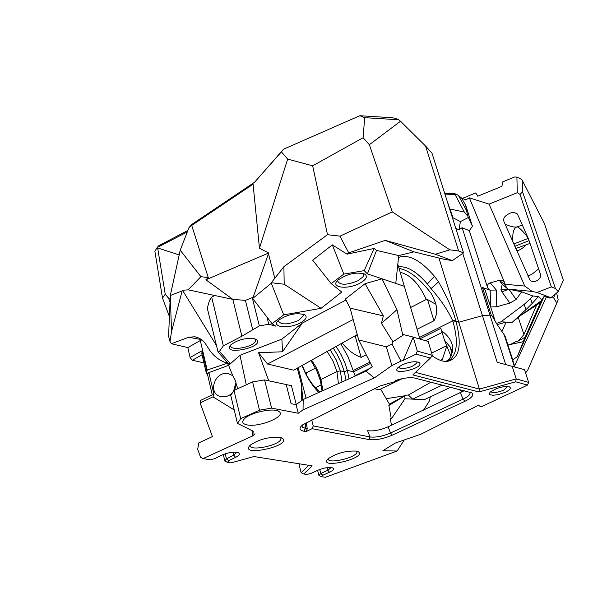 <?xml version="1.0" encoding="UTF-8"?>
<svg xmlns="http://www.w3.org/2000/svg" width="593" height="593" viewBox="0 0 593 593"><rect width="100%" height="100%" fill="white"/><g stroke="black" fill="none" stroke-linecap="round" stroke-linejoin="round"><path stroke-width="0.89" d="M413.202 337.158L428.161 341.435L432.297 355.311L417.302 351.093L413.202 337.158L403.181 360.448L400.979 361.107L391.98 343.977L386.354 346.831L358.691 339.937L372.256 366.704L365.97 371.174L303.208 399.497L296.07 404.663L291.074 403.67L286.204 384.546L264.582 379.913L271.594 408.11L259.519 410.178L240.699 418.614L237.43 423.365L253.226 431.222L252.877 433.972L251.892 430.562M306.196 422.676L307.293 428.806L306.025 431.615L312.111 428.672L369.068 439.576C375.762 440.325 383.508 438.842 392.307 435.129L464.964 401.276C472.013 397.762 474.289 394.953 471.798 392.855L415.115 378.134C410.03 377.118 403.396 377.934 395.212 380.58L396.999 381.017L380.069 385.976L302.712 424.796C298.783 427.99 299.146 430.125 303.801 431.2L306.025 431.615M311.688 419.94L313.237 425.915L312.111 428.672M298.153 367.697L306.062 398.207M297.301 368.171L301.57 384.672L302.719 399.852M469.597 392.069L470.049 393.166C469.893 394.997 467.588 396.976 463.14 399.096L390.483 433.023C382.819 436.278 376.044 437.59 370.151 436.952L313.237 425.915M391.476 425.233L390.216 418.117L391.336 418.903L388.845 405.516L389.794 404.804L380.617 389.06M374.539 388.726L379.075 389.801L402.402 378.608M355.237 376.021L353.547 371.878L370.573 363.39L353.547 371.878L347.335 370.336L353.547 371.878L353.183 370.529L369.95 362.167M302.037 365.518C306.084 376.155 311.681 385.131 318.812 392.455M349.04 378.816L347.335 370.336L344.34 371.833L347.335 370.336L345.007 363.272L341.057 354.562L336.142 346.423M442.052 332.525L425.611 340.686M370.121 368.223L354.992 375.732M431.63 353.08L446.692 345.697M440.836 328.403L419.903 338.825L440.836 328.403L444.461 340.167L450.124 346.898L451.918 353.628M368.868 439.539L369.95 436.915L367.63 430.696C373.56 431.4 380.395 430.095 388.141 426.797L464.23 390.698M450.954 356.26L444.461 340.167M447.137 361.055L449.412 358.847L451.021 356.111L452.355 351.827L452.8 347.935C452.251 341.575 448.471 335.823 441.459 330.672M302.356 365.347C306.388 376.57 312.237 385.443 319.916 391.958M342.005 381.988L340.33 370.847L336.943 371.47L338.44 383.597M301.733 399.163L302.675 399.882M322.362 390.854L322.244 386.858L320.924 379.505L336.943 371.47L340.33 370.847L344.34 371.833L340.33 370.847L336.216 359.907L330.16 349.774M327.158 351.456L332.999 361.041L336.943 371.47L320.924 379.505L320.457 380.81L322.021 391.009M388.845 405.516L405.916 395.197L408.384 395.034L430.926 382.174M389.408 404.144L405.916 395.197M404.634 396.072L404.982 398.755L391.336 418.903M446.825 346.023L442.319 359.454L440.451 360.351M423.454 410.208L429.414 400.972L430.288 396.858M346.015 380.18L344.34 371.833L341.338 363.057L337.209 354.466L333.236 348.047M315.454 387.748L321.347 384.798L315.454 387.748M445.232 361.456L450.228 359.506C457.262 353.169 458.241 340.753 453.163 322.258L455.973 321.339L455.557 319.953C452.919 310.028 447.248 297.323 438.561 281.86L434.461 276.249C420.459 260.09 408.481 253.826 398.533 257.466M317.603 470.345L318.923 475.467L321.48 476.683L325.401 477.276L397.11 451.006L382.848 450.732L395.398 443.023L421.097 434.12L478.492 405.249L480.945 406.954L527.511 385.087L528.63 382.389L516.221 378.905L479.411 389.082L458.767 322.236L455.973 321.339L458.767 322.236L482.443 315.646L489.981 315.135L492.101 315.847L496.815 324.023L505.08 336.149L512.737 359.847L517.318 356.63L544.011 296.47L541.038 301.34L523.115 341.724M494.251 318.611L492.101 315.847M404.878 395.761L386.236 398.704M397.11 451.006L404.248 439.954M528.63 382.389L524.538 369.669L497.201 362.316L482.443 315.646L489.981 315.135L505.681 364.428M308.783 465.32L301.14 472.747L299.295 465.438L299.376 463.815M497.156 324.586L506.081 322.169L501.923 331.613M510.536 344.437L516.147 341.494L518.415 340.953L523.953 334.504L536.569 305.158L540.586 302.356M506.081 322.169L511.715 322.674L518.23 317.433L523.953 334.504M450.643 387.222L424.277 399.712L412.676 399.141L442.23 385.065M404.982 398.755L412.676 399.141L408.384 395.034M356.734 451.169L356.927 452.088C356.682 457.707 327.225 464.527 328.211 458.723M507.756 386.48L503.62 390.142C498.95 392.114 495.073 392.855 491.968 392.366L490.796 391.588M331.235 467.506L327.87 470.256L320.776 473.459L318.923 475.467M321.48 476.683L322.814 475.245L320.776 473.459L319.746 469.448M518.415 340.953L525.124 337.202M536.569 305.158L519.994 315.884L541.468 300.629M518.23 317.433L519.994 315.884M459.004 389.356L459.657 389.912L459.597 389.512M459.657 389.912L462.177 391.943M356.26 451.073C345.637 450.68 336.238 453.274 328.062 458.856C317.425 469.7 366.481 458.582 358.639 451.948L356.26 451.073M505.243 392.307L497.942 394.708L492.887 395.286L489.818 394.604L489.344 393.522L490.226 392.099C497.171 387.511 503.702 385.835 509.832 387.081C511.188 388.385 509.661 390.135 505.243 392.307M322.814 475.245L329.426 472.265C332.984 470.568 334.237 469.182 333.177 468.107C329.775 466.832 324.616 467.558 317.715 470.293L311.029 473.407L306.84 474.452L303.772 473.985L312.17 465.861L253.974 456.536L230.988 462.888L227.519 462.355L224.843 461.065L226.407 458.819L225.229 453.756M301.14 472.747L303.772 473.985M495.815 322.362L492.65 316.173M507.919 345L523.36 341.672L517.318 356.63M544.011 296.47L546.442 296.885L514.539 365.94L514.991 366.867M556.619 293.009L558.198 299.836L527.629 370.366L558.198 299.836M512.093 366.022L516.221 378.905L515.673 381.796L527.511 385.087M415.463 372.382L479.411 389.082L478.892 391.966L515.673 381.796M512.737 359.847L514.539 365.94M555.426 288.502L558.272 291.645L563.35 280.281L544.433 223.635L522.203 180.228L522.581 191.91L555.426 288.502L551.364 286.923L536.991 292.482L550.912 297.723L549.674 298.049L546.442 296.885M549.97 297.968L553.588 297.716L555.189 294.195M553.588 297.716L556.649 302.719M527.629 370.366L525.561 372.908M399.237 379.35L396.999 381.017M353.183 319.545L267.525 363.998L258.563 352.739L282.535 351.775L302.252 323.118L345.993 300.021M357.245 334.608L293.698 370.195L267.525 363.998M252.01 430.985L252.714 435.922L255.131 434.002L252.877 433.972M286.219 384.59L291.437 385.665L296.263 404.522M247.029 424.885C242.285 423.832 241.484 421.734 244.627 418.584C251.002 412.194 274.678 407.45 279.125 411.631C286.501 416.345 259.045 427.605 247.029 424.885M237.43 423.365L230.759 395.353L233.961 390.446L252.588 381.907L264.582 379.913M233.961 390.446L240.699 418.614M259.519 410.178L252.588 381.907M296.07 404.663L298.264 413.254L271.594 408.11M282.535 351.775L281.89 339.114L239.987 355.266L246.288 384.798M239.987 355.266L228.609 365.34L232.73 375.651L235.591 380.906L236.333 384.664L237.919 388.63M268.725 380.802L258.563 352.739M301.57 384.672L301.763 400.542M298.264 413.254L303.038 409.845L303.208 399.497M207.402 373.983L208.884 372.597L228.609 365.34L206.423 373.508L207.446 374.168M212.309 394.856L213.991 394.478L212.954 396.843L234.235 409.956M252.714 435.922L202.999 458.619L200.612 457.351L197.691 449.286L198.751 442.919L212.413 436.604L200.123 402.958L200.612 400.386M236.333 384.664L234.494 390.201M232.323 392.959C229.068 395.998 225.436 397.228 221.426 396.65C207.001 394.634 214.421 370.41 228.409 373.672L232.73 375.651M233.709 390.831L235.955 382.3M307.293 428.806L302.734 427.42L302.067 426.449L302.267 425.137M280.993 438.798L280.682 437.552L280.993 438.798C280.571 445.284 248.46 451.948 250.268 445.15M236.881 452.251L233.798 455.209L226.407 458.819L228.661 460.731L235.569 457.366C238.986 455.617 240.091 454.156 238.89 452.978C234.784 451.392 228.965 452.162 221.448 455.283L214.822 458.634L210.448 459.753L202.999 458.619M223.309 454.453L224.843 461.065M227.519 462.355L228.661 460.731M365.97 371.174L374.294 377.919L303.038 409.845M281.89 339.114L302.252 323.118M279.763 437.352C268.622 436.767 258.793 439.369 250.261 445.15C237.919 457.403 291.608 446.262 282.698 438.449L279.763 437.352M403.181 360.448L416.064 354.095L430.377 358.076L412.832 374.902L478.892 391.966M432.015 355.718C437.582 359.699 442.563 361.626 446.944 361.5C459.316 359.054 462.325 345.667 455.973 321.339L453.163 322.258L452.748 320.88C448.108 310.613 440.873 299.858 431.037 288.606L427.353 283.958L434.461 276.249M400.979 361.107L391.877 365.592L374.294 377.919M401.928 364.962C409.466 361.767 415.219 360.967 419.192 362.545C425.848 368.068 389.245 376.592 398.14 367.438L401.928 364.962M395.776 283.424L398.733 255.59L376.548 250.379L367.415 273.877L404.344 286.308L382.048 278.806L365.073 283.699L345.452 298.961L350.107 308.138L358.691 339.937M398.526 367.097L400.142 368.379C407.999 368.624 413.647 366.644 417.094 362.442L417.012 361.819M391.98 343.977L392.951 341.805L381.455 323.311L396.969 309.716L402.625 334.385L413.128 337.032M392.951 341.805L403.818 334.674M350.107 308.138L383.345 315.891L381.455 323.311M386.354 346.831L391.877 365.592M417.302 351.093L416.064 354.095M430.377 358.076L432.297 355.311M397.814 264.256L419.963 339.033M382.048 278.806L396.969 309.716M383.345 315.891L365.073 283.699M203.933 362.872L192.325 360.248L190.094 357.497L187.825 347.594L171.384 343.732L169.991 341.368L168.582 336.32L170.302 295.522L180.22 250.224L200.923 276.664L188.107 289.829L214.673 295.492L211.671 297.115L223.339 345.852L219.447 351.382L218.068 352.042L207.276 308.182L209.448 300.54L211.671 297.115M169.413 316.58L162.504 298.071L154.884 251.276L157.197 247.518L187.299 231.952M462.755 253.419L482.443 315.646L458.767 322.236L438.931 258.007M310.895 360.559L316.603 370.321L320.457 380.81L320.924 379.505L318.463 372.3L315.758 366.659L311.629 360.151M492.123 315.899L494.206 318.018M444.935 194.081L455.083 194.548L464.312 212.042L468.003 216.393L466.394 210.411L458.537 195.549L461.584 198.047L465.742 199.893L469.36 197.847L504.932 283.476C503.679 280.874 501.819 279.822 499.365 280.311L490.211 282.868C487.854 283.684 487.009 285.359 487.668 287.909L489.44 289.97L482.435 287.442L491.419 315.617L489.981 315.135L462.14 227.697L469.33 230.655L472.428 226.252L468.351 217.498L460.39 221.619L453.059 217.779L447.33 201.657M522.203 180.228L521.314 179.234L516.903 177.099L517.274 192.703L489.077 204.125L524.768 286.048L504.917 284.262L504.932 283.476M527.918 237.66C523.374 231.604 519.831 227.994 517.274 226.83L522.359 225.118M505.088 224.176C510.706 226.637 514.731 227.534 517.17 226.852C513.664 227.771 512.248 232.834 512.908 242.033M513.775 244.005L528.237 238.371M530.038 243.426L515.74 248.504M518.371 250.557C522.448 248.452 524.798 246.621 525.413 245.072M538.57 268.718C534.545 272.624 530.965 275.078 527.822 276.079M551.364 286.923L519.994 194.393L522.581 191.91M528.659 239.32L517.637 214.518C514.539 211.738 510.921 211.953 506.793 215.148C504.006 216.83 503.101 219.076 504.087 221.886L530.135 280.422C532.558 282.06 535.145 281.949 537.91 280.096C540.275 278.161 541.09 276.138 540.349 274.01L528.659 239.32M517.007 213.673L517.822 214.888M464.312 212.042L449.642 208.958M458.537 195.549L456.417 194.289L455.083 194.548M519.994 194.393L517.274 192.703M499.365 280.311L502.212 284.432L507.882 289.006L503.761 283.728L504.917 284.262M499.365 280.378L503.761 283.728M516.11 299.48L508.972 289.295L500.944 289.488L501.908 291.8L509.861 303.09L516.11 299.48L521.647 291.808L508.972 289.295L501.908 291.8M507.89 289.013L508.646 289.236M507.986 289.102L532.106 291.422L524.768 286.048M558.272 291.645L550.912 297.723M538.414 296.589L532.195 303.423L530.587 298.568L532.855 295.966L538.414 296.589L541.935 299.873M530.587 298.568L524.205 304.357L525.947 309.65L532.195 303.423M525.947 309.65L512.73 321.858M462.37 198.396L475.653 192.955L477.758 196.194L501.915 186.313L502.76 181.843L514.605 176.981L516.903 177.099M475.653 192.955L477.988 196.105M444.683 193.274L454.913 193.755L456.417 194.289M514.783 246.317L529.097 240.625M532.106 291.422L536.991 292.482M417.064 329.256L433.935 320.783C436.715 315.891 437.36 310.406 435.877 304.313L427.538 299.584L426.323 299.458L410.623 307.5M357.305 334.8L353.754 336.565M468.351 217.498L468.003 216.393M461.584 198.047L465.764 205.519L472.428 226.252M465.764 205.519L466.394 210.411M489.077 204.125L469.36 197.847M490.678 306.989L496.793 306.722L509.861 303.09M496.793 306.722L496.348 290.051L490.144 290.103L490.626 306.818M532.855 295.966L521.647 291.808M524.205 304.357L500.966 321.814L512.048 322.407M500.966 321.814L496.452 323.437M342.191 343.036C347.98 350.233 354.295 355.007 361.122 357.357L366.222 354.799M399.059 268.466C408.384 269.956 418.569 277.606 429.614 291.415C431.43 293.372 433.327 297.063 435.306 302.482L435.877 304.313M453.059 217.779L452.526 218.068M455.809 228.431L459.034 229.743L462.14 227.697M460.39 221.619L459.034 229.743M487.668 287.909L469.33 230.655M489.44 289.97L490.144 290.103M482.435 287.442L483.977 288.45L485.215 290.244L488.721 301.489M398.6 266.917C407.035 265.857 416.62 271.535 427.353 283.958M419.496 337.454L452.748 320.88L455.557 319.953M353.183 370.529L348.024 356.808L340.849 343.784M305.64 373.249L306.136 373.13L306.707 375.325M302.875 314.008L303.52 315.684L298.672 320.442C287.501 324.912 280.719 325.038 278.339 320.813L278.428 320.39M300.503 322.785C305.958 319.671 307.448 317.04 304.958 314.883C296.708 312.355 287.909 314.149 278.569 320.25C270.334 327.321 288.843 329.337 300.503 322.785M364.206 270.63L343.821 274.107L332.347 244.887L347.031 254.145L374.153 248.46L364.206 270.63L367.415 273.877M374.153 248.46L376.548 250.379M332.347 244.887L312.681 260.208L331.176 283.617L341.79 292.067L321.08 308.33L283.691 314.868L271.32 283.195L252.692 298.501L266.961 317.092L268.777 324.26L275.604 326.091L272.024 323.689L266.961 317.092M343.821 274.107L331.176 283.617M398.733 255.59L413.914 251.847L385.205 240.373L435.336 254.234L449.828 249.823L392.284 211.894L339.952 236.155L327.499 234.702L283.891 266.665L271.327 282.735L284.195 284.225L321.08 308.33M271.327 282.735L271.32 283.195M362.76 273.329L363.605 275.285L363.02 276.783L358.224 280.652C346.779 285.315 339.9 285.403 337.573 280.926L337.699 280.356M360.084 283.098C366.185 279.57 367.816 276.612 364.969 274.218C356.497 271.683 347.52 273.632 338.017 280.052C329.271 287.642 347.757 290.059 360.084 283.098M385.205 240.373L348.721 252.855L347.031 254.145M339.952 236.155L348.721 252.855M413.914 251.847L443.816 259.215L452.311 260.616L435.336 254.234M449.828 249.823L458.656 250.972L463.541 252.87L452.311 260.616M458.656 250.972L425.559 146.019L400.512 121.246L369.343 144.707L392.284 211.894M369.343 144.707L363.101 137.732L364.688 117.673L359.825 115.724L392.255 117.733L396.324 118.585L398.763 119.764L364.688 117.673M400.512 121.246L398.763 119.764M463.541 252.87L431.956 153.083L425.559 146.019M283.891 266.665L284.195 284.225M268.777 324.26L259.341 325.913L252.24 297.627L253.159 297.256L245.42 300.392L232.841 299.369L205.904 279.785L208.262 277.598L191.717 225.414L188.967 227.638L191.91 224.369L254.553 182.259L283.528 149.206L281.401 151.89L287.664 159.087L312.659 165.825L327.499 234.702M363.101 137.732L312.659 165.825M283.528 149.206L359.825 115.724M215.941 344.703L182.533 290.303L182.14 290.904L170.302 295.522L171.533 331.657L169.991 341.368M182.533 290.303L188.107 289.829M170.021 302.096L168.531 298.101L165.239 294.239L157.649 247.941L179.19 254.908M162.504 298.071L165.239 294.239M287.664 159.087L259.452 248.222L268.703 252.996L253.159 297.256M170.191 298.197L168.531 298.101M157.197 247.518L158.635 245.813L187.885 230.44M191.717 225.414L253.07 184.201L259.452 248.222M254.553 182.259L281.401 151.89M188.967 227.638L180.22 250.224M208.262 277.598L200.923 276.664M182.14 290.904L171.533 331.657M227.838 363.049L228.52 363.813L230.395 363.761L228.609 365.34L227.341 363.272L207.187 370.039L206.423 373.508M171.384 343.732L188.611 337.269L194.697 336.765C199.255 337.632 202.85 339.974 205.489 343.792L209.499 349.989C213.806 356.371 219.736 360.774 227.289 363.19L225.785 360.729M190.094 357.497L202.117 350.745L201.835 353.865M207.187 370.039L200.301 340.515L201.894 339.93M187.825 347.594L200.301 340.515M283.691 314.868L272.024 323.689M259.341 325.913L241.877 336.209L223.339 345.852M254.33 338.736L256.413 339.619C265.716 347.476 219.358 356.475 231.196 344.489C238.156 339.641 245.873 337.721 254.33 338.736M252.536 297.894L252.692 298.501M205.904 279.785L268.703 252.996M241.877 336.209L232.841 299.369L214.673 295.492M245.42 300.392L252.781 329.982M230.885 344.785L230.721 345.385C229.358 351.812 255.331 346.772 255.546 340.59L254.812 338.87M464.905 401.305L463.081 399.119L460.39 392.848M388.141 426.797L390.483 433.023L392.307 435.129M370.151 436.952L369.068 439.576M463.14 399.096L464.964 401.276M451.948 352.59L452.748 349.195M452.526 350.863L452.133 352.828M329.426 472.265L327.87 470.256L327.188 467.618M504.006 334.2L514.435 366.704M213.991 394.478L208.884 372.597M200.123 402.958L212.954 396.843M305.336 423.128L305.402 428.45L304.135 431.267M303.801 431.2L305.076 428.383M235.569 457.366L233.798 455.209L233.086 452.17M502.212 284.432L500.944 289.488M355.125 335.794L361.122 357.357M400.208 272.343C410.274 274.603 418.977 283.639 426.323 299.458M496.348 290.051L490.211 282.868M427.538 299.584L433.935 320.783M305.588 373.145L315.506 368.12M438.561 281.86L431.037 288.606M494.102 317.692L488.676 300.725M274.804 278.265L268.444 253.715M192.325 360.248L202.057 354.799M202.117 350.745L206.764 370.707M201.368 339.53L188.611 337.269M230.395 363.761L219.447 351.382M471.798 392.855L470.664 392.351M450.117 346.898L452.17 351.656M469.574 392.062L470.049 393.166M451.933 352.294L452.8 347.935M322.244 386.858L321.888 388.749M356.927 452.088L356.675 451.154M357.675 451.443L358.639 451.948M509.128 386.747L509.832 387.081M332.629 467.81L333.177 468.107M494.77 320.057L494.258 318.678M277.724 410.89L279.125 411.631M207.342 373.738L212.257 394.842L200.427 400.475M229.002 373.805L228.409 373.672M238.201 452.6L238.89 452.978M281.542 437.827L282.698 438.449M447.359 360.9L450.228 359.506M446.307 361.508L446.944 361.5M417.094 362.442L416.909 361.804M418.258 362.093L419.192 362.545M518.304 250.209L516.733 250.765M517.637 214.518L517.103 213.784M435.306 302.482L432.846 296.463M303.579 314.216L304.958 314.883M363.398 273.506L364.969 274.218M303.52 315.684L303.156 314.327M363.605 275.285L363.161 273.744M201.694 353.228L206.416 373.538M195.193 336.854L194.697 336.765M218.068 352.042L228.52 363.813M255.227 339.322L255.546 340.59M255.175 338.996L256.413 339.619"/></g></svg>
